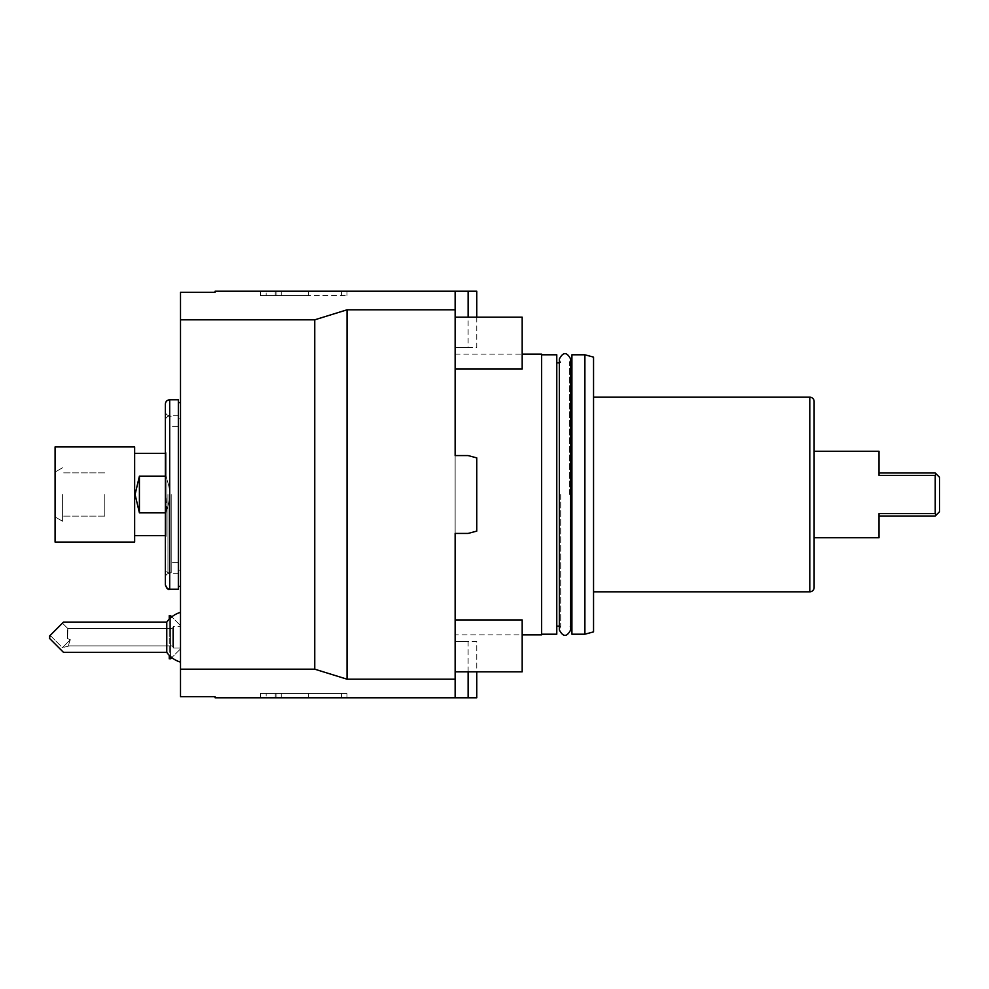 <?xml version="1.0" encoding="UTF-8"?>
<svg xmlns="http://www.w3.org/2000/svg" width="989" height="989" viewBox="0 0 989 989"><rect width="100%" height="100%" fill="white"/><g stroke="black" fill="none" stroke-linecap="round" stroke-linejoin="round"><path stroke-width="0.74" stroke-dasharray="4.95 3.71" d="M476.772 317.172L476.772 347.448L468.118 347.448L468.118 291.223L455.138 291.223L455.138 309.817L347.015 309.817L347.015 679.183L314.737 669.182L180.505 669.182L180.505 319.818L314.737 319.818L347.015 309.817M180.505 319.818L180.505 292.299L215.095 292.299L215.095 291.223L455.138 291.223L455.138 347.448L455.138 291.223M468.118 291.223L476.772 291.223L476.772 347.448L468.118 347.448L468.118 317.172M266.14 291.223L347.015 291.223L260.515 291.223L308.593 291.223L266.14 291.223L266.14 295.55L260.515 295.55L308.593 295.55L266.14 295.55M275.239 291.223L347.015 291.223L260.515 291.223L275.239 291.223L275.239 295.55L347.015 295.55L260.515 295.55L347.015 295.55L260.515 295.55L275.239 295.55L275.239 291.223M180.505 669.182L180.505 696.701L215.095 696.701L215.095 697.777L476.772 697.777L476.772 641.552L468.118 641.552L468.118 671.828M266.14 697.777L347.015 697.777L260.515 697.777L308.593 697.777L266.14 697.777L266.14 693.45L260.515 693.45L308.593 693.45L266.14 693.45M347.015 697.777L347.015 693.45L347.015 697.777L347.015 693.45L347.015 697.777L347.015 693.45L347.015 697.777L347.015 693.45L347.015 697.777L260.515 697.777L260.515 693.45L347.015 693.45L260.515 693.45L347.015 693.45L260.515 693.45L260.515 697.777M455.138 309.817L455.138 533.43L468.118 533.43L476.772 531.105L468.118 533.43L455.138 533.43L455.138 697.777M455.138 679.183L347.015 679.183M455.138 533.43L468.118 533.43L476.772 531.105L476.772 457.895L468.118 455.57L476.772 457.895L476.772 531.105L476.772 457.895L468.118 455.57L455.138 455.57L468.118 455.57L455.138 455.57L455.138 533.43L455.138 455.57M314.737 319.818L314.737 669.182M180.505 612.339L180.505 662.111L180.505 612.339M180.505 637.225L180.505 648.908L180.505 637.225M180.505 494.5L180.505 402.597L180.505 494.5M166.77 622.093L166.77 652.369A25.949 25.949 0 0 0 180.505 662.111M49.45 636.15L49.45 638.313M50.204 635.395L62.431 623.157L50.204 635.395L62.431 623.157L67.858 628.571L67.598 638.61L67.858 628.571L67.598 638.61L70.33 639.735L67.598 638.61L67.858 628.571L62.431 623.157L50.204 635.395L62.431 647.622L70.33 639.735C68.414 644.828 68.117 646.88 69.453 645.879C68.117 646.88 68.414 644.828 70.33 639.735C68.414 644.828 68.117 646.88 69.453 645.879C68.117 646.88 68.414 644.828 70.33 639.735L67.598 638.61L70.33 639.735C68.414 644.828 68.117 646.88 69.453 645.879C68.117 646.88 68.414 644.828 70.33 639.735C68.414 644.828 68.117 646.88 69.453 645.879C68.117 646.88 68.414 644.828 70.33 639.735L62.431 647.622L70.33 639.735L62.431 647.622L50.204 635.395L62.431 623.157M172.259 637.225L172.259 628.571L172.259 645.879L173.557 648.042L180.505 648.042L180.505 626.42L180.505 648.042L180.505 626.42L180.505 648.042L173.557 648.042L173.557 626.42L173.557 648.042L172.259 645.879L172.259 628.571L173.557 626.42L180.505 626.42L173.557 626.42L173.557 648.042L173.557 626.42L172.259 628.571L172.259 637.225M170.553 615.603L170.553 658.847L169.255 658.847L169.255 615.603L169.255 637.225L169.255 615.603L170.553 615.603L170.553 658.847L170.553 615.603L180.505 625.555L171.789 616.839A25.949 25.949 0 0 0 169.255 619.126L169.255 655.324M67.598 637.225L67.598 629.189L67.598 637.225M170.553 617.89L170.553 656.572M178.341 494.5L178.341 589.221L178.341 399.779L178.341 589.221L169.688 589.221L169.688 399.779L169.688 573.212L169.688 399.779L178.341 399.779L178.341 494.5M165.361 584.895L165.361 404.105M178.552 494.5L178.552 418.817L178.552 494.5M171.196 494.5L171.196 572.779L171.196 494.5M165.793 494.5L165.793 570.616L165.793 494.5M166.881 509.434L166.115 513.031L166.115 536.347L166.115 513.031L166.881 494.5L166.881 509.434C170.64 499.482 170.64 489.518 166.881 479.566C170.64 489.518 170.64 499.482 166.881 509.434L166.115 513.031L165.361 512.846L165.361 476.154L166.115 475.969L166.881 479.566L166.881 494.5L166.881 479.566L166.115 475.969L165.361 476.154L165.361 453.407L165.361 476.154L166.115 475.969L166.115 452.653L166.115 475.969L166.881 479.566C170.64 489.518 170.64 499.482 166.881 509.434L166.881 494.5L166.881 509.434C170.64 499.482 170.64 489.518 166.881 479.566L166.881 494.5L166.881 479.566L166.115 475.969L165.361 476.154L166.115 536.347L166.115 513.031L166.881 509.434M165.361 512.846L165.361 476.154L139.412 476.154L135.085 494.5L139.412 512.846L135.085 494.5L139.412 476.154L165.361 476.154L165.361 512.846L166.115 513.031L165.361 512.846L165.361 535.593L165.361 512.846L139.412 512.846L165.361 512.846L139.412 512.846L139.412 476.154L165.361 476.154M134.652 494.5L134.652 542.071L134.652 446.929L134.652 542.071L55.075 542.071L55.075 446.929L55.075 516.926L55.075 446.929L134.652 446.929L134.652 494.5M62.604 494.5L62.604 521.277L62.604 494.5M104.809 494.5L104.809 516.122L104.809 494.5M139.412 512.846L139.412 476.154L135.085 494.5L139.412 512.846L139.412 476.154M165.361 494.5L165.361 577.539L165.361 494.5M166.115 475.969L166.115 452.653L166.115 475.969M455.138 317.172L455.138 343.121L455.138 317.172L522.18 317.172L522.18 369.07L522.18 343.121L522.18 369.07L455.138 369.07L455.138 634.851L522.18 634.851M455.138 671.828L522.18 671.828L522.18 619.93L522.18 671.828L522.18 619.93L455.138 619.93L455.138 671.828L455.138 634.851M455.138 641.552L468.118 641.552L455.138 641.552M468.118 697.777L468.118 641.552L476.772 641.552L476.772 671.828M468.118 347.448L455.138 347.448L468.118 347.448M541.638 354.149L541.638 634.851M455.138 354.149L522.18 354.149M541.638 354.804L541.638 634.196L541.638 354.804M556.782 354.804L556.782 634.196M556.782 362.802L556.782 626.198L556.782 362.802M560.701 494.5L560.701 626.198L560.701 494.5M559.329 626.198L560.701 626.198L559.329 629.894L559.329 359.106L560.701 362.802L559.329 362.802M569.293 494.5L569.293 362.802L569.293 494.5M570.665 359.106L569.293 362.802L570.665 362.802L570.665 629.894L569.293 626.198L570.665 626.198M571.914 362.802L571.914 626.198L571.914 362.802M571.914 354.804L571.914 634.196M584.895 634.196L584.895 354.804M593.548 631.884L593.548 357.116M593.548 397.182L593.548 591.818L593.548 397.182M814.12 587.491L814.12 401.509M814.12 537.756L814.12 451.244M878.998 472.977L878.998 475.4L878.998 472.977L878.998 475.4L935.223 475.4L935.841 473.607L935.223 472.977L878.998 472.977M935.841 473.607L939.55 477.304L939.55 511.696L935.841 515.393L935.223 513.6L935.223 475.4M935.223 513.6L878.998 513.6L878.998 516.023L878.998 513.6L878.998 516.023L935.223 516.023L935.841 515.393M308.593 697.777L308.593 693.45M281.222 697.777L281.222 693.45M276.945 697.777L276.945 693.45M275.239 697.777L275.239 693.45L275.239 697.777M260.515 291.223L260.515 295.55L260.515 291.223M308.593 291.223L308.593 295.55M347.015 291.223L347.015 295.55L347.015 291.223M281.222 291.223L281.222 295.55M276.945 291.223L276.945 295.55M167.957 494.5L167.957 572.779L167.957 494.5M169.688 494.5L169.688 573.212L169.688 494.5M809.793 591.818L809.793 397.182M341.378 697.777L341.378 693.45M341.378 291.223L341.378 295.55M69.453 645.879L62.431 647.622L69.453 645.879L172.259 645.879L69.453 645.879M172.259 628.571L67.858 628.571L172.259 628.571M180.505 648.908L171.789 657.611L180.505 648.908M180.505 402.597L178.341 402.597M180.505 586.403L178.341 586.403M169.688 573.212C167.054 573.472 165.62 574.918 165.361 577.539C165.62 574.918 167.054 573.472 169.688 573.212L180.505 573.212L169.688 573.212M169.688 415.788C167.054 415.528 165.62 414.082 165.361 411.461C165.62 414.082 167.054 415.528 169.688 415.788L180.505 415.788L169.688 415.788M180.505 418.817L178.552 418.817L180.505 418.817M180.505 570.183L178.552 570.183L180.505 570.183M178.552 562.617L171.196 562.617L178.552 562.617M178.552 426.383L171.196 426.383L178.552 426.383M171.196 572.779L167.957 572.779L165.793 570.616L167.957 572.779L171.196 572.779M167.957 416.221L165.793 418.384L167.957 416.221L171.196 416.221L167.957 416.221M166.115 536.347L165.361 535.593L166.115 536.347M166.115 452.653L165.361 453.407L166.115 452.653M134.652 535.593L165.361 535.593M55.075 516.926L62.604 521.277L55.075 516.926M55.075 472.074L62.604 467.723L55.075 472.074M104.809 516.122L62.604 516.122L104.809 516.122M104.809 472.878L62.604 472.878L104.809 472.878M134.652 453.407L165.361 453.407"/><path stroke-width="1.48" d="M455.138 291.223L455.138 309.817L347.015 309.817L314.737 319.818L180.505 319.818L180.505 292.299L215.095 292.299L215.095 291.223L476.772 291.223L476.772 317.172M347.015 309.817L347.015 679.183L455.138 679.183L455.138 533.43L468.118 533.43L476.772 531.105L476.772 457.895L468.118 455.57L455.138 455.57L455.138 309.817M180.505 319.818L180.505 669.182L314.737 669.182L347.015 679.183M314.737 669.182L314.737 319.818M455.138 679.183L455.138 697.777L215.095 697.777L215.095 696.701L180.505 696.701L180.505 669.182M468.118 671.828L468.118 697.777L455.138 697.777M468.118 697.777L476.772 697.777L476.772 671.828M260.515 697.777L347.015 697.777M170.553 617.89L170.553 615.603L171.789 616.839A25.949 25.949 0 0 1 180.505 612.339A25.949 25.949 0 0 0 166.77 622.093L166.77 652.369L63.506 652.369L49.45 638.313L63.506 652.369L49.45 638.313L63.506 652.369L166.77 652.369A25.949 25.949 0 0 0 180.505 662.111M170.553 615.603L169.255 615.603L169.255 619.126A25.949 25.949 0 0 0 166.77 622.093L63.506 622.093L49.45 636.15L50.204 635.395L49.45 638.313M49.45 636.15L50.204 635.395M62.431 623.157L63.506 622.093L166.77 622.093M170.553 656.572L170.553 658.847L171.789 657.611L169.255 658.847L169.255 655.324M165.361 404.105C165.62 401.485 167.054 400.038 169.688 399.779L178.341 399.779L178.341 589.221L169.688 589.221C168.365 588.195 167.821 591.249 165.361 584.895L165.361 404.105C165.62 401.485 167.054 400.038 169.688 399.779L169.688 589.221C168.711 590.371 167.265 588.937 165.361 584.895M139.412 512.846L139.412 476.154L135.085 494.5L139.412 512.846L165.361 512.846M134.652 494.5L134.652 542.071L55.075 542.071L55.075 446.929L134.652 446.929L134.652 494.5M139.412 476.154L165.361 476.154M455.138 317.172L522.18 317.172L522.18 369.07L455.138 369.07L455.138 455.57M455.138 533.43L455.138 619.93L522.18 619.93L522.18 671.828L455.138 671.828M468.118 317.172L468.118 291.223M522.18 634.851L541.638 634.851L541.638 354.149L522.18 354.149M541.638 634.196L556.782 634.196L556.782 354.804L541.638 354.804M556.782 626.198L559.329 626.198M556.782 362.802L559.329 362.802M570.665 626.198L571.914 626.198M570.665 359.106C566.882 351.8 563.112 351.8 559.329 359.106L559.329 629.894C563.112 637.2 566.882 637.2 570.665 629.894L570.665 359.106L570.665 362.802L571.914 362.802M584.895 354.804L571.914 354.804L571.914 634.196L584.895 634.196L593.548 631.884L593.548 357.116L584.895 354.804L584.895 634.196M593.548 591.818L809.793 591.818A4.327 4.327 0 0 0 814.12 587.491L814.12 401.509A4.327 4.327 0 0 0 809.793 397.182L809.793 591.818M593.548 397.182L809.793 397.182M935.223 475.4L878.998 475.4L878.998 451.244L814.12 451.244L814.12 537.756L878.998 537.756L878.998 513.6L935.223 513.6L935.223 475.4L935.841 473.607L939.55 477.304L939.55 511.696L935.223 516.023L878.998 516.023L878.998 537.756M878.998 451.244L878.998 472.977L935.223 472.977L935.841 473.607M935.223 513.6L935.841 515.393M180.505 402.597L178.341 402.597M180.505 586.403L178.341 586.403M134.652 535.593L165.361 535.593M134.652 453.407L165.361 453.407"/></g></svg>
